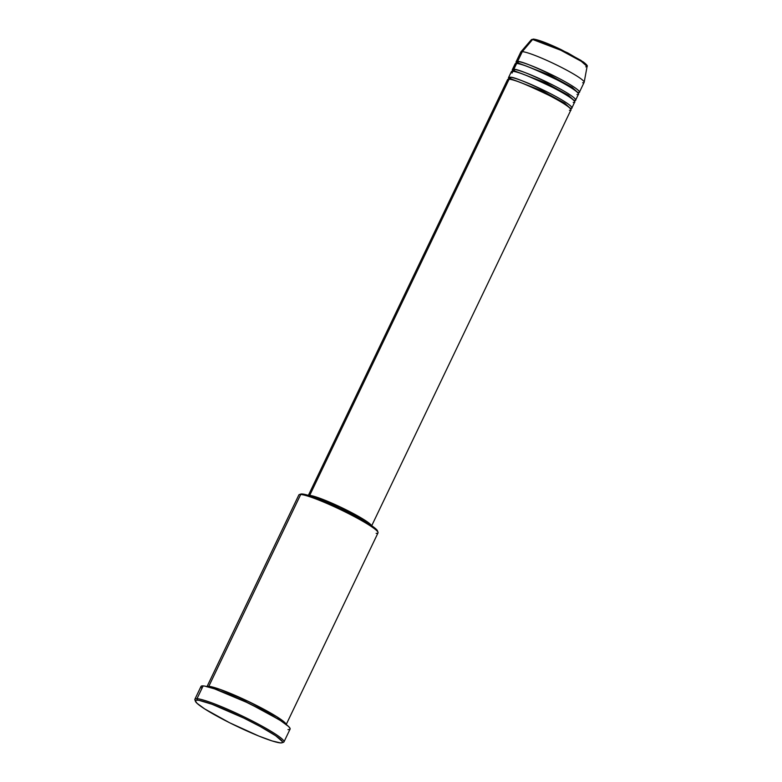 <?xml version="1.0" encoding="UTF-8"?>
<svg xmlns="http://www.w3.org/2000/svg" width="782" height="782" viewBox="0 0 782 782"><rect width="100%" height="100%" fill="white"/><g stroke="black" fill="none" stroke-linecap="round" stroke-linejoin="round"><path stroke-width="1.17" d="M516.648 63.166A35.122 3.793 25.6 0 1 516.081 61.856A35.122 3.793 25.6 0 1 517.586 61.485A1.095 1.056 -86.4 0 1 518.055 62.951L549.795 75.14L572.141 87.369L577.966 92.716L572.141 87.369L549.795 75.14L518.055 62.951A1.095 1.056 -86.4 0 1 517.371 63.528A1.095 1.056 93.6 0 0 517.586 61.485L522.298 51.651A35.122 3.793 25.6 0 0 520.851 51.925L531.349 39.716L532.62 39.471A1.095 1.056 -86.4 0 1 533.48 39.1A1.095 1.056 93.6 0 0 532.62 39.471A30.928 3.343 -154.4 0 0 531.349 39.716L533.48 39.1C538.583 39.794 547.752 43.274 560.987 49.54L583.333 61.964C586.627 64.525 587.888 66.02 587.106 66.431A30.928 3.343 -154.4 0 0 563.861 51.72A30.928 3.343 -154.4 0 0 532.62 39.471L522.298 51.651L532.62 39.471L560.841 50.253L581.27 61.319L587.106 66.431L585.757 66.851M569.433 110.282C573.509 111.093 571.241 106.86 549.042 95.365C525.318 83.997 512.005 78.611 509.092 79.197A35.122 3.793 -154.4 0 0 507.596 79.569L308.176 495.788M509.102 78.904A35.122 3.793 25.6 0 1 508.535 77.594A35.122 3.793 25.6 0 1 510.04 77.232A1.095 1.056 -86.4 0 1 509.825 79.275A1.095 1.056 93.6 0 0 510.509 78.699L542.249 90.888L564.604 103.107L570.42 108.454L564.604 103.107L542.249 90.888L510.509 78.699A1.095 1.056 93.6 0 0 510.04 77.232C512.953 76.636 526.266 82.032 549.99 93.4C572.189 104.896 574.447 109.118 570.381 108.317L570.068 108.287M573.206 102.413C577.282 103.214 575.014 98.991 552.815 87.496C529.091 76.128 515.778 70.742 512.865 71.328A35.122 3.793 -154.4 0 0 511.369 71.69L508.535 77.594M576.979 94.544C581.055 95.345 578.788 91.113 556.588 79.617C532.865 68.259 519.551 62.863 516.638 63.45L512.875 71.035A35.122 3.793 25.6 0 1 512.308 69.725A35.122 3.793 25.6 0 1 513.813 69.354A1.095 1.056 -86.4 0 1 513.598 71.406A1.095 1.056 93.6 0 0 514.282 70.83L546.022 83.019L568.367 95.238L574.193 100.585L568.367 95.238L546.022 83.019L514.282 70.83A1.095 1.056 93.6 0 0 513.813 69.354C516.716 68.767 530.04 74.153 553.764 85.521C575.953 97.017 578.221 101.249 574.144 100.448M516.677 63.195L517.586 61.485A35.122 3.793 25.6 0 1 553.509 75.619A35.122 3.793 25.6 0 1 579.423 92.208L584.134 82.364A35.122 3.793 -154.4 0 0 558.221 65.776A35.122 3.793 -154.4 0 0 522.298 51.651L517.586 61.485C520.489 60.898 533.803 66.284 557.527 77.653C579.726 89.148 581.994 93.381 577.918 92.569L577.615 92.55M577.517 92.462L578.23 92.432L577.908 93.097M286.095 724.758L378.019 532.884A43.9 4.741 -154.4 0 0 345.634 512.151A43.9 4.741 -154.4 0 0 300.718 494.478L208.794 686.352L207.103 686.596A43.9 4.741 25.6 0 1 208.794 686.352A1.095 1.056 -86.4 0 1 209.371 687.212A1.095 1.056 93.6 0 0 208.794 686.352L300.718 494.478L302.135 493.98A42.805 4.624 -154.4 0 0 300.747 494.087L299.301 494.586A43.9 4.741 25.6 0 1 300.718 494.478A43.9 4.741 -154.4 0 0 298.841 494.947L206.907 686.821M283.974 741.883L290.102 729.088A49.383 5.337 -154.4 0 0 253.661 705.765A49.383 5.337 -154.4 0 0 203.134 685.892L197.005 698.688A49.383 5.337 -154.4 0 0 194.904 699.851L195.422 701.298A48.288 5.22 25.6 0 1 197.475 700.154L197.005 698.688L203.134 685.892A49.383 5.337 -154.4 0 0 201.023 686.41L194.894 699.206A49.383 5.337 25.6 0 1 197.005 698.688A49.383 5.337 25.6 0 1 247.532 718.56A49.383 5.337 25.6 0 1 283.974 741.883A49.383 5.337 25.6 0 1 282.498 742.421M282.009 742.783L283.455 742.284A49.383 5.337 -154.4 0 0 249.898 719.753A49.383 5.337 -154.4 0 0 197.005 698.688L197.475 700.154A48.288 5.22 25.6 0 1 249.194 720.75A48.288 5.22 25.6 0 1 282.009 742.783A48.288 5.22 25.6 0 1 280.445 742.9L282.263 742.656L282.429 741.6L275.675 735.745L260.24 726.537L244.052 718.199L211.942 704.23L198.999 700.34L196.36 700.173L195.363 700.828L196.996 703.282L204.728 708.942L229.644 722.773L258.783 736.038L272.136 740.945L280.445 742.9A48.288 5.22 25.6 0 1 233.388 724.621A48.288 5.22 25.6 0 1 195.422 701.298M215.861 689.323L245.353 701.337L278.529 719.352L245.353 701.337L215.861 689.323M208.794 686.352L220.309 689.47L247.972 701.229L277.072 716.879L286.144 724.474A43.9 4.741 25.6 0 0 252.557 703.458A43.9 4.741 25.6 0 0 208.794 686.352M509.141 78.943L510.04 77.232A35.122 3.793 25.6 0 1 545.963 91.357A35.122 3.793 25.6 0 1 571.877 107.945A35.122 3.793 25.6 0 1 570.508 108.327M308.685 495.465A35.122 3.793 25.6 0 1 309.682 495.417L509.092 79.197L309.682 495.417L308.352 495.593M370.257 524.742A34.027 3.675 -154.4 0 0 342.457 508.144A34.027 3.675 -154.4 0 0 310.62 495.905L310.62 495.905A34.027 3.675 -154.4 0 0 310.053 495.896M195.402 700.692A49.383 5.337 25.6 0 1 194.894 699.206M582.639 82.736A35.122 3.793 25.6 0 0 584.174 82.257A35.122 3.793 25.6 0 0 557.771 65.551A35.122 3.793 25.6 0 0 522.298 51.651A35.122 3.793 -154.4 0 0 520.792 52.013L516.081 61.856M574.271 100.448A35.122 3.793 25.6 0 0 575.65 100.076A35.122 3.793 25.6 0 0 549.736 83.488A35.122 3.793 25.6 0 0 513.813 69.354L516.638 63.45A35.122 3.793 -154.4 0 0 515.133 63.821L512.308 69.725M575.65 100.076L578.485 94.172A35.122 3.793 -154.4 0 0 552.571 77.584A35.122 3.793 -154.4 0 0 516.638 63.45L515.788 65.229M579.423 92.208A35.122 3.793 25.6 0 1 578.045 92.579M586.422 64.847L585.493 63.713M583.558 62.149L567.859 52.961L542.825 41.729M539.013 40.42L533.881 39.208L561.349 49.725L581.036 60.429L586.49 65.277M201.658 688.062L201.101 687.222M200.964 686.586L201.991 685.912L204.689 686.088L214.63 688.893L246.408 702.246L263.407 710.77L280.562 720.623L288.48 726.41L290.014 728.286L289.848 729.362M289.125 729.586L287.981 729.606M300.513 494.204L305.166 494.498L314.95 497.596L339.632 508.153L366.748 522.523L374.891 528.055L377.55 531.271M371.46 525.553L362.692 518.837L343.552 508.535L322.731 499.336L309.682 495.417A35.122 3.793 25.6 0 1 343.493 508.515A35.122 3.793 25.6 0 1 371.45 525.533M309.828 495.915L320.806 498.779L340.434 507.166L359.788 517.283L367.208 522.034L370.473 525.103M371.518 526.13L570.938 109.92A35.122 3.793 -154.4 0 0 545.025 93.332A35.122 3.793 -154.4 0 0 509.092 79.197L508.251 80.966M571.877 107.945L574.711 102.041A35.122 3.793 -154.4 0 0 548.798 85.463A35.122 3.793 -154.4 0 0 512.865 71.328L512.024 73.097M378.009 532.307L377.491 530.861A42.805 4.624 -154.4 0 0 343.845 510.187A42.805 4.624 -154.4 0 0 302.135 493.98L300.718 494.478A43.9 4.741 25.6 0 1 343.503 511.096A43.9 4.741 25.6 0 1 378.009 532.307A43.9 4.741 25.6 0 1 376.142 533.344M516.765 63.127L518.055 62.951L516.56 63.45M514.282 70.83L512.826 71.182L514.282 70.83M510.509 78.699L509.053 79.06L510.509 78.699M570.371 108.845L570.684 108.18L569.98 108.199M574.135 100.966L574.457 100.301L573.744 100.331M584.174 82.257L587.106 66.431"/></g></svg>
